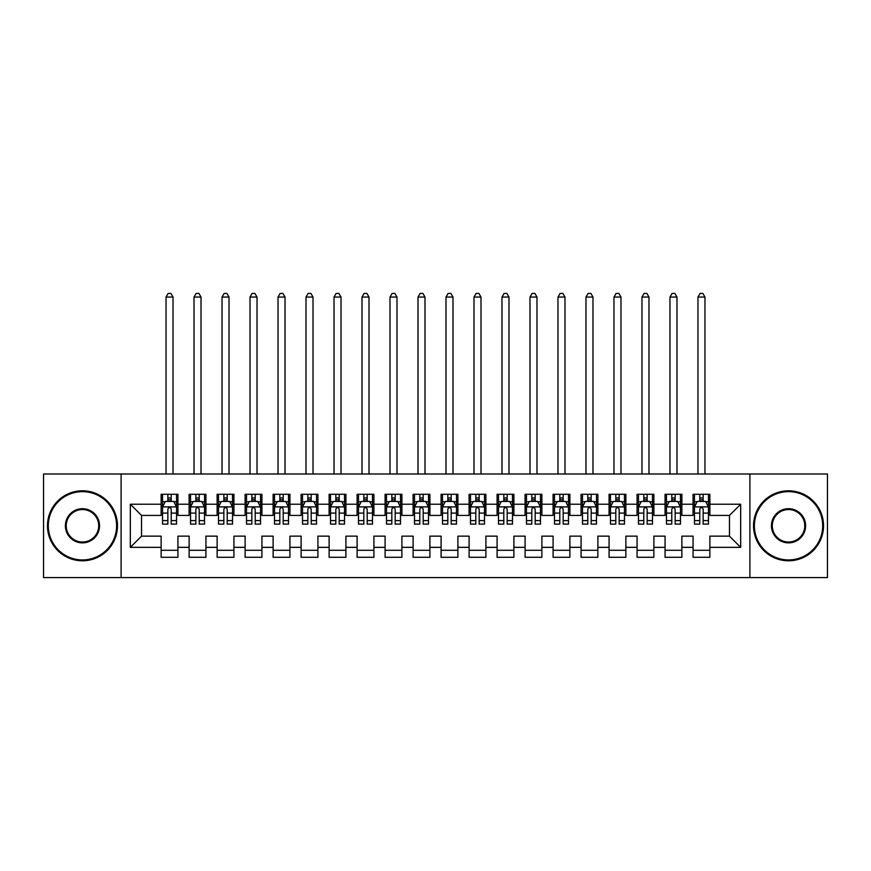 <?xml version="1.0" encoding="UTF-8"?>
<svg xmlns="http://www.w3.org/2000/svg" width="871" height="871" viewBox="0 0 871 871"><rect width="100%" height="100%" fill="white"/><g stroke="black" fill="none" stroke-linecap="round" stroke-linejoin="round"><path stroke-width="1.31" d="M749.898 577.582L827.45 577.582L827.45 473.998L749.898 473.998L749.898 577.582L121.102 577.582L121.102 473.998L43.55 473.998L43.55 577.582L121.102 577.582M749.898 473.998L121.102 473.998M130.334 547.347L130.334 504.233L161.135 504.233L161.135 515.425L141.538 515.425L141.538 536.144L130.334 547.347L161.135 547.347L161.135 557.288L177.934 557.288L177.934 547.347L189.127 547.347L189.127 557.288L205.926 557.288L205.926 547.347L217.129 547.347L217.129 557.288L233.929 557.288L233.929 547.347L245.121 547.347L245.121 557.288L261.921 557.288L261.921 547.347L273.124 547.347L273.124 557.288L289.923 557.288L289.923 547.347L301.116 547.347L301.116 557.288L317.915 557.288L317.915 547.347L329.118 547.347L329.118 557.288L345.907 557.288L345.907 547.347L357.11 547.347L357.11 557.288L373.909 557.288L373.909 547.347L385.102 547.347L385.102 557.288L401.901 557.288L401.901 547.347L413.104 547.347L413.104 557.288L429.904 557.288L429.904 547.347L441.096 547.347L441.096 557.288L457.896 557.288L457.896 547.347L469.099 547.347L469.099 557.288L485.898 557.288L485.898 547.347L497.091 547.347L497.091 557.288L513.89 557.288L513.89 547.347L525.093 547.347L525.093 557.288L541.882 557.288L541.882 547.347L553.085 547.347L553.085 557.288L569.884 557.288L569.884 547.347L581.077 547.347L581.077 557.288L597.876 557.288L597.876 547.347L609.079 547.347L609.079 557.288L625.879 557.288L625.879 547.347L637.071 547.347L637.071 557.288L653.871 557.288L653.871 547.347L665.074 547.347L665.074 557.288L681.873 557.288L681.873 547.347L693.066 547.347L693.066 557.288L709.865 557.288L709.865 536.144L729.463 536.144L729.463 515.425L709.865 515.425L709.865 504.233L740.666 504.233L740.666 547.347L709.865 547.347M709.865 504.233L709.865 494.293L693.066 494.293L693.066 504.233L681.873 504.233L681.873 494.293L665.074 494.293L665.074 504.233L653.871 504.233L653.871 494.293L637.071 494.293L637.071 504.233L625.879 504.233L625.879 494.293L609.079 494.293L609.079 504.233L597.876 504.233L597.876 494.293L581.077 494.293L581.077 504.233L569.884 504.233L569.884 494.293L553.085 494.293L553.085 504.233L541.882 504.233L541.882 494.293L525.093 494.293L525.093 504.233L513.89 504.233L513.89 494.293L497.091 494.293L497.091 504.233L485.898 504.233L485.898 494.293L469.099 494.293L469.099 504.233L457.896 504.233L457.896 494.293L441.096 494.293L441.096 504.233L429.904 504.233L429.904 494.293L413.104 494.293L413.104 504.233L401.901 504.233L401.901 494.293L385.102 494.293L385.102 504.233L373.909 504.233L373.909 494.293L357.11 494.293L357.11 504.233L345.907 504.233L345.907 494.293L329.118 494.293L329.118 504.233L317.915 504.233L317.915 494.293L301.116 494.293L301.116 504.233L289.923 504.233L289.923 494.293L273.124 494.293L273.124 504.233L261.921 504.233L261.921 494.293L245.121 494.293L245.121 504.233L233.929 504.233L233.929 494.293L217.129 494.293L217.129 504.233L205.926 504.233L205.926 494.293L189.127 494.293L189.127 504.233L177.934 504.233L177.934 494.293L161.135 494.293L161.135 504.233M681.873 547.347L681.873 536.144L693.066 536.144L693.066 547.347M740.666 504.233L729.463 515.425M653.871 547.347L653.871 536.144L665.074 536.144L665.074 547.347M693.066 504.233L693.066 515.425L681.873 515.425L681.873 504.233M625.879 547.347L625.879 536.144L637.071 536.144L637.071 547.347M665.074 504.233L665.074 515.425L653.871 515.425L653.871 504.233M597.876 547.347L597.876 536.144L609.079 536.144L609.079 547.347M637.071 504.233L637.071 515.425L625.879 515.425L625.879 504.233M569.884 547.347L569.884 536.144L581.077 536.144L581.077 547.347M609.079 504.233L609.079 515.425L597.876 515.425L597.876 504.233M541.882 547.347L541.882 536.144L553.085 536.144L553.085 547.347M581.077 504.233L581.077 515.425L569.884 515.425L569.884 504.233M513.89 547.347L513.89 536.144L525.093 536.144L525.093 547.347M553.085 504.233L553.085 515.425L541.882 515.425L541.882 504.233M485.898 547.347L485.898 536.144L497.091 536.144L497.091 547.347M525.093 504.233L525.093 515.425L513.89 515.425L513.89 504.233M457.896 547.347L457.896 536.144L469.099 536.144L469.099 547.347M497.091 504.233L497.091 515.425L485.898 515.425L485.898 504.233M429.904 547.347L429.904 536.144L441.096 536.144L441.096 547.347M469.099 504.233L469.099 515.425L457.896 515.425L457.896 504.233M401.901 547.347L401.901 536.144L413.104 536.144L413.104 547.347M441.096 504.233L441.096 515.425L429.904 515.425L429.904 504.233M373.909 547.347L373.909 536.144L385.102 536.144L385.102 547.347M413.104 504.233L413.104 515.425L401.901 515.425L401.901 504.233M345.907 547.347L345.907 536.144L357.11 536.144L357.11 547.347M385.102 504.233L385.102 515.425L373.909 515.425L373.909 504.233M317.915 547.347L317.915 536.144L329.118 536.144L329.118 547.347M357.11 504.233L357.11 515.425L345.907 515.425L345.907 504.233M289.923 547.347L289.923 536.144L301.116 536.144L301.116 547.347M329.118 504.233L329.118 515.425L317.915 515.425L317.915 504.233M261.921 547.347L261.921 536.144L273.124 536.144L273.124 547.347M301.116 504.233L301.116 515.425L289.923 515.425L289.923 504.233M233.929 547.347L233.929 536.144L245.121 536.144L245.121 547.347M273.124 504.233L273.124 515.425L261.921 515.425L261.921 504.233M205.926 547.347L205.926 536.144L217.129 536.144L217.129 547.347M245.121 504.233L245.121 515.425L233.929 515.425L233.929 504.233M177.934 547.347L177.934 536.144L189.127 536.144L189.127 547.347M217.129 504.233L217.129 515.425L205.926 515.425L205.926 504.233M141.538 536.144L161.135 536.144L161.135 547.347M189.127 504.233L189.127 515.425L177.934 515.425L177.934 504.233M693.066 501.293L694.47 501.293M708.461 501.293L709.865 501.293M665.074 501.293L666.467 501.293M680.469 501.293L681.873 501.293M637.071 501.293L638.476 501.293M652.477 501.293L653.871 501.293M609.079 501.293L610.473 501.293M624.474 501.293L625.879 501.293M581.077 501.293L582.481 501.293M596.483 501.293L597.876 501.293M553.085 501.293L554.489 501.293M568.48 501.293L569.884 501.293M525.093 501.293L526.487 501.293M540.488 501.293L541.882 501.293M497.091 501.293L498.495 501.293M512.486 501.293L513.89 501.293M469.099 501.293L470.492 501.293M484.494 501.293L485.898 501.293M441.096 501.293L442.501 501.293M456.502 501.293L457.896 501.293M413.104 501.293L414.498 501.293M428.499 501.293L429.904 501.293M385.102 501.293L386.506 501.293M400.508 501.293L401.901 501.293M357.11 501.293L358.514 501.293M372.505 501.293L373.909 501.293M329.118 501.293L330.512 501.293M344.513 501.293L345.907 501.293M301.116 501.293L302.52 501.293M316.511 501.293L317.915 501.293M273.124 501.293L274.517 501.293M288.519 501.293L289.923 501.293M245.121 501.293L246.526 501.293M260.527 501.293L261.921 501.293M217.129 501.293L218.523 501.293M232.524 501.293L233.929 501.293M189.127 501.293L190.531 501.293M204.533 501.293L205.926 501.293M161.135 501.293L162.539 501.293M176.53 501.293L177.934 501.293M161.135 550.287L177.934 550.287M189.127 550.287L205.926 550.287M217.129 550.287L233.929 550.287M245.121 550.287L261.921 550.287M273.124 550.287L289.923 550.287M301.116 550.287L317.915 550.287M329.118 550.287L345.907 550.287M357.11 550.287L373.909 550.287M385.102 550.287L401.901 550.287M413.104 550.287L429.904 550.287M441.096 550.287L457.896 550.287M469.099 550.287L485.898 550.287M497.091 550.287L513.89 550.287M525.093 550.287L541.882 550.287M553.085 550.287L569.884 550.287M581.077 550.287L597.876 550.287M609.079 550.287L625.879 550.287M637.071 550.287L653.871 550.287M665.074 550.287L681.873 550.287M693.066 550.287L709.865 550.287M130.334 504.233L141.538 515.425M729.463 536.144L740.666 547.347M171.217 497.929L167.853 497.929M176.53 520.597L171.217 520.597L171.217 524.113L176.53 524.113L176.53 507.031L173.732 501.435L165.338 501.435L162.539 507.031L162.539 524.113L167.853 524.113L167.853 520.597L162.539 520.597M162.539 507.031L162.539 494.293M176.53 507.031L176.53 494.293M167.853 501.435L167.853 494.293M171.217 494.293L171.217 501.435M171.217 520.597L171.217 509.132C170.095 506.976 168.974 506.976 167.853 509.132L167.853 520.597M171.217 501.293L167.853 501.293M173.035 473.998L173.035 297.055L166.034 297.055L166.034 473.998M166.034 297.055L168.136 293.418L170.934 293.418L173.035 297.055M199.209 497.929L195.855 497.929M204.533 520.597L199.209 520.597L199.209 524.113L204.533 524.113L204.533 507.031L201.734 501.435L193.329 501.435L190.531 507.031L190.531 524.113L195.855 524.113L195.855 520.597L190.531 520.597M190.531 507.031L190.531 494.293M204.533 507.031L204.533 494.293M195.855 501.435L195.855 494.293M199.209 494.293L199.209 501.435M199.209 520.597L199.209 509.132C198.087 506.976 196.977 506.976 195.855 509.132L195.855 520.597M199.209 501.293L195.855 501.293M201.027 473.998L201.027 297.055L194.026 297.055L194.026 473.998M194.026 297.055L196.127 293.418L198.926 293.418L201.027 297.055M227.211 497.929L223.847 497.929M232.524 520.597L227.211 520.597L227.211 524.113L232.524 524.113L232.524 507.031L229.726 501.435L221.332 501.435L218.523 507.031L218.523 524.113L223.847 524.113L223.847 520.597L218.523 520.597M218.523 507.031L218.523 494.293M232.524 507.031L232.524 494.293M223.847 501.435L223.847 494.293M227.211 494.293L227.211 501.435M227.211 520.597L227.211 509.132C226.09 506.976 224.968 506.976 223.847 509.132L223.847 520.597M227.211 501.293L223.847 501.293M229.029 473.998L229.029 297.055L222.029 297.055L222.029 473.998M222.029 297.055L224.13 293.418L226.928 293.418L229.029 297.055M82.462 559.944A34.154 34.154 0 0 0 116.616 525.79A34.154 34.154 0 0 0 82.462 491.636A34.154 34.154 0 0 0 48.308 525.79A34.154 34.154 0 0 0 82.462 559.944M82.462 490.798A34.992 34.992 0 0 1 117.465 525.79A34.992 34.992 0 0 1 82.462 560.782A34.992 34.992 0 0 1 47.47 525.79A34.992 34.992 0 0 1 82.462 490.798M82.462 542.862A17.082 17.082 0 0 1 65.39 525.79A17.082 17.082 0 0 1 82.462 508.708A17.082 17.082 0 0 1 99.544 525.79A17.082 17.082 0 0 1 82.462 542.862M82.462 509.546A16.233 16.233 0 0 0 66.229 525.79A16.233 16.233 0 0 0 82.462 542.023A16.233 16.233 0 0 0 98.706 525.79A16.233 16.233 0 0 0 82.462 509.546M788.538 559.944A34.154 34.154 0 0 0 822.692 525.79A34.154 34.154 0 0 0 788.538 491.636A34.154 34.154 0 0 0 754.384 525.79A34.154 34.154 0 0 0 788.538 559.944M788.538 490.798A34.992 34.992 0 0 1 823.531 525.79A34.992 34.992 0 0 1 788.538 560.782A34.992 34.992 0 0 1 753.535 525.79A34.992 34.992 0 0 1 788.538 490.798M788.538 542.862A17.082 17.082 0 0 1 771.456 525.79A17.082 17.082 0 0 1 788.538 508.708A17.082 17.082 0 0 1 805.61 525.79A17.082 17.082 0 0 1 788.538 542.862M788.538 509.546A16.233 16.233 0 0 0 772.294 525.79A16.233 16.233 0 0 0 788.538 542.023A16.233 16.233 0 0 0 804.771 525.79A16.233 16.233 0 0 0 788.538 509.546M255.203 497.929L251.839 497.929M260.527 520.597L255.203 520.597L255.203 524.113L260.527 524.113L260.527 507.031L257.718 501.435L249.324 501.435L246.526 507.031L246.526 524.113L251.839 524.113L251.839 520.597L246.526 520.597M246.526 507.031L246.526 494.293M260.527 507.031L260.527 494.293M251.839 501.435L251.839 494.293M255.203 494.293L255.203 501.435M255.203 520.597L255.203 509.132C254.082 506.976 252.96 506.976 251.839 509.132L251.839 520.597M255.203 501.293L251.839 501.293M257.021 473.998L257.021 297.055L250.021 297.055L250.021 473.998M250.021 297.055L252.122 293.418L254.92 293.418L257.021 297.055M283.195 497.929L279.841 497.929M288.519 520.597L283.195 520.597L283.195 524.113L288.519 524.113L288.519 507.031L285.721 501.435L277.316 501.435L274.517 507.031L274.517 524.113L279.841 524.113L279.841 520.597L274.517 520.597M274.517 507.031L274.517 494.293M288.519 507.031L288.519 494.293M279.841 501.435L279.841 494.293M283.195 494.293L283.195 501.435M283.195 520.597L283.195 509.132C282.084 506.976 280.963 506.976 279.841 509.132L279.841 520.597M283.195 501.293L279.841 501.293M285.024 473.998L285.024 297.055L278.023 297.055L278.023 473.998M278.023 297.055L280.124 293.418L282.923 293.418L285.024 297.055M311.197 497.929L307.833 497.929M316.511 520.597L311.197 520.597L311.197 524.113L316.511 524.113L316.511 507.031L313.712 501.435L305.318 501.435L302.52 507.031L302.52 524.113L307.833 524.113L307.833 520.597L302.52 520.597M302.52 507.031L302.52 494.293M316.511 507.031L316.511 494.293M307.833 501.435L307.833 494.293M311.197 494.293L311.197 501.435M311.197 520.597L311.197 509.132C310.076 506.976 308.955 506.976 307.833 509.132L307.833 520.597M311.197 501.293L307.833 501.293M313.016 473.998L313.016 297.055L306.015 297.055L306.015 473.998M306.015 297.055L308.116 293.418L310.914 293.418L313.016 297.055M339.189 497.929L335.836 497.929M344.513 520.597L339.189 520.597L339.189 524.113L344.513 524.113L344.513 507.031L341.715 501.435L333.31 501.435L330.512 507.031L330.512 524.113L335.836 524.113L335.836 520.597L330.512 520.597M330.512 507.031L330.512 494.293M344.513 507.031L344.513 494.293M335.836 501.435L335.836 494.293M339.189 494.293L339.189 501.435M339.189 520.597L339.189 509.132C338.079 506.976 336.957 506.976 335.836 509.132L335.836 520.597M339.189 501.293L335.836 501.293M341.007 473.998L341.007 297.055L334.018 297.055L334.018 473.998M334.018 297.055L336.108 293.418L338.917 293.418L341.007 297.055M367.192 497.929L363.828 497.929M372.505 520.597L367.192 520.597L367.192 524.113L372.505 524.113L372.505 507.031L369.707 501.435L361.313 501.435L358.514 507.031L358.514 524.113L363.828 524.113L363.828 520.597L358.514 520.597M358.514 507.031L358.514 494.293M372.505 507.031L372.505 494.293M363.828 501.435L363.828 494.293M367.192 494.293L367.192 501.435M367.192 520.597L367.192 509.132C366.07 506.976 364.949 506.976 363.828 509.132L363.828 520.597M367.192 501.293L363.828 501.293M369.01 473.998L369.01 297.055L362.009 297.055L362.009 473.998M362.009 297.055L364.111 293.418L366.909 293.418L369.01 297.055M395.184 497.929L391.83 497.929M400.508 520.597L395.184 520.597L395.184 524.113L400.508 524.113L400.508 507.031L397.709 501.435L389.304 501.435L386.506 507.031L386.506 524.113L391.83 524.113L391.83 520.597L386.506 520.597M386.506 507.031L386.506 494.293M400.508 507.031L400.508 494.293M391.83 501.435L391.83 494.293M395.184 494.293L395.184 501.435M395.184 520.597L395.184 509.132C394.062 506.976 392.952 506.976 391.83 509.132L391.83 520.597M395.184 501.293L391.83 501.293M397.002 473.998L397.002 297.055L390.001 297.055L390.001 473.998M390.001 297.055L392.102 293.418L394.901 293.418L397.002 297.055M423.186 497.929L419.822 497.929M428.499 520.597L423.186 520.597L423.186 524.113L428.499 524.113L428.499 507.031L425.701 501.435L417.307 501.435L414.498 507.031L414.498 524.113L419.822 524.113L419.822 520.597L414.498 520.597M414.498 507.031L414.498 494.293M428.499 507.031L428.499 494.293M419.822 501.435L419.822 494.293M423.186 494.293L423.186 501.435M423.186 520.597L423.186 509.132C422.065 506.976 420.943 506.976 419.822 509.132L419.822 520.597M423.186 501.293L419.822 501.293M425.004 473.998L425.004 297.055L418.004 297.055L418.004 473.998M418.004 297.055L420.105 293.418L422.903 293.418L425.004 297.055M451.178 497.929L447.814 497.929M456.502 520.597L451.178 520.597L451.178 524.113L456.502 524.113L456.502 507.031L453.693 501.435L445.299 501.435L442.501 507.031L442.501 524.113L447.814 524.113L447.814 520.597L442.501 520.597M442.501 507.031L442.501 494.293M456.502 507.031L456.502 494.293M447.814 501.435L447.814 494.293M451.178 494.293L451.178 501.435M451.178 520.597L451.178 509.132C450.057 506.976 448.935 506.976 447.814 509.132L447.814 520.597M451.178 501.293L447.814 501.293M452.996 473.998L452.996 297.055L445.996 297.055L445.996 473.998M445.996 297.055L448.097 293.418L450.895 293.418L452.996 297.055M479.17 497.929L475.816 497.929M484.494 520.597L479.17 520.597L479.17 524.113L484.494 524.113L484.494 507.031L481.696 501.435L473.291 501.435L470.492 507.031L470.492 524.113L475.816 524.113L475.816 520.597L470.492 520.597M470.492 507.031L470.492 494.293M484.494 507.031L484.494 494.293M475.816 501.435L475.816 494.293M479.17 494.293L479.17 501.435M479.17 520.597L479.17 509.132C478.059 506.976 476.938 506.976 475.816 509.132L475.816 520.597M479.17 501.293L475.816 501.293M480.999 473.998L480.999 297.055L473.998 297.055L473.998 473.998M473.998 297.055L476.099 293.418L478.898 293.418L480.999 297.055M507.172 497.929L503.808 497.929M512.486 520.597L507.172 520.597L507.172 524.113L512.486 524.113L512.486 507.031L509.687 501.435L501.293 501.435L498.495 507.031L498.495 524.113L503.808 524.113L503.808 520.597L498.495 520.597M498.495 507.031L498.495 494.293M512.486 507.031L512.486 494.293M503.808 501.435L503.808 494.293M507.172 494.293L507.172 501.435M507.172 520.597L507.172 509.132C506.051 506.976 504.93 506.976 503.808 509.132L503.808 520.597M507.172 501.293L503.808 501.293M508.991 473.998L508.991 297.055L501.99 297.055L501.99 473.998M501.99 297.055L504.091 293.418L506.889 293.418L508.991 297.055M535.164 497.929L531.811 497.929M540.488 520.597L535.164 520.597L535.164 524.113L540.488 524.113L540.488 507.031L537.69 501.435L529.285 501.435L526.487 507.031L526.487 524.113L531.811 524.113L531.811 520.597L526.487 520.597M526.487 507.031L526.487 494.293M540.488 507.031L540.488 494.293M531.811 501.435L531.811 494.293M535.164 494.293L535.164 501.435M535.164 520.597L535.164 509.132C534.054 506.976 532.932 506.976 531.811 509.132L531.811 520.597M535.164 501.293L531.811 501.293M536.982 473.998L536.982 297.055L529.993 297.055L529.993 473.998M529.993 297.055L532.083 293.418L534.892 293.418L536.982 297.055M563.167 497.929L559.803 497.929M568.48 520.597L563.167 520.597L563.167 524.113L568.48 524.113L568.48 507.031L565.682 501.435L557.288 501.435L554.489 507.031L554.489 524.113L559.803 524.113L559.803 520.597L554.489 520.597M554.489 507.031L554.489 494.293M568.48 507.031L568.48 494.293M559.803 501.435L559.803 494.293M563.167 494.293L563.167 501.435M563.167 520.597L563.167 509.132C562.045 506.976 560.924 506.976 559.803 509.132L559.803 520.597M563.167 501.293L559.803 501.293M564.985 473.998L564.985 297.055L557.984 297.055L557.984 473.998M557.984 297.055L560.086 293.418L562.884 293.418L564.985 297.055M591.159 497.929L587.805 497.929M596.483 520.597L591.159 520.597L591.159 524.113L596.483 524.113L596.483 507.031L593.684 501.435L585.279 501.435L582.481 507.031L582.481 524.113L587.805 524.113L587.805 520.597L582.481 520.597M582.481 507.031L582.481 494.293M596.483 507.031L596.483 494.293M587.805 501.435L587.805 494.293M591.159 494.293L591.159 501.435M591.159 520.597L591.159 509.132C590.037 506.976 588.927 506.976 587.805 509.132L587.805 520.597M591.159 501.293L587.805 501.293M592.977 473.998L592.977 297.055L585.976 297.055L585.976 473.998M585.976 297.055L588.077 293.418L590.876 293.418L592.977 297.055M619.161 497.929L615.797 497.929M624.474 520.597L619.161 520.597L619.161 524.113L624.474 524.113L624.474 507.031L621.676 501.435L613.282 501.435L610.473 507.031L610.473 524.113L615.797 524.113L615.797 520.597L610.473 520.597M610.473 507.031L610.473 494.293M624.474 507.031L624.474 494.293M615.797 501.435L615.797 494.293M619.161 494.293L619.161 501.435M619.161 520.597L619.161 509.132C618.04 506.976 616.918 506.976 615.797 509.132L615.797 520.597M619.161 501.293L615.797 501.293M620.979 473.998L620.979 297.055L613.979 297.055L613.979 473.998M613.979 297.055L616.08 293.418L618.878 293.418L620.979 297.055M647.153 497.929L643.789 497.929M652.477 520.597L647.153 520.597L647.153 524.113L652.477 524.113L652.477 507.031L649.668 501.435L641.274 501.435L638.476 507.031L638.476 524.113L643.789 524.113L643.789 520.597L638.476 520.597M638.476 507.031L638.476 494.293M652.477 507.031L652.477 494.293M643.789 501.435L643.789 494.293M647.153 494.293L647.153 501.435M647.153 520.597L647.153 509.132C646.032 506.976 644.91 506.976 643.789 509.132L643.789 520.597M647.153 501.293L643.789 501.293M648.971 473.998L648.971 297.055L641.971 297.055L641.971 473.998M641.971 297.055L644.072 293.418L646.87 293.418L648.971 297.055M675.145 497.929L671.791 497.929M680.469 520.597L675.145 520.597L675.145 524.113L680.469 524.113L680.469 507.031L677.671 501.435L669.266 501.435L666.467 507.031L666.467 524.113L671.791 524.113L671.791 520.597L666.467 520.597M666.467 507.031L666.467 494.293M680.469 507.031L680.469 494.293M671.791 501.435L671.791 494.293M675.145 494.293L675.145 501.435M675.145 520.597L675.145 509.132C674.034 506.976 672.913 506.976 671.791 509.132L671.791 520.597M675.145 501.293L671.791 501.293M676.974 473.998L676.974 297.055L669.973 297.055L669.973 473.998M669.973 297.055L672.074 293.418L674.873 293.418L676.974 297.055M703.147 497.929L699.783 497.929M708.461 520.597L703.147 520.597L703.147 524.113L708.461 524.113L708.461 507.031L705.662 501.435L697.268 501.435L694.47 507.031L694.47 524.113L699.783 524.113L699.783 520.597L694.47 520.597M694.47 507.031L694.47 494.293M708.461 507.031L708.461 494.293M699.783 501.435L699.783 494.293M703.147 494.293L703.147 501.435M703.147 520.597L703.147 509.132C702.026 506.976 700.905 506.976 699.783 509.132L699.783 520.597M703.147 501.293L699.783 501.293M704.966 473.998L704.966 297.055L697.965 297.055L697.965 473.998M697.965 297.055L700.066 293.418L702.864 293.418L704.966 297.055M176.465 506.889L162.605 506.889M162.539 501.772L165.163 501.772M173.906 501.772L176.53 501.772M167.853 513.095L162.539 513.095M176.53 513.095L171.217 513.095M171.217 499.714L167.853 499.714M204.456 506.889L190.597 506.889M190.531 501.772L193.166 501.772M201.898 501.772L204.533 501.772M195.855 513.095L190.531 513.095M204.533 513.095L199.209 513.095M199.209 499.714L195.855 499.714M232.459 506.889L218.599 506.889M218.523 501.772L221.158 501.772M229.89 501.772L232.524 501.772M223.847 513.095L218.523 513.095M232.524 513.095L227.211 513.095M227.211 499.714L223.847 499.714M260.451 506.889L246.591 506.889M246.526 501.772L249.16 501.772M257.892 501.772L260.527 501.772M251.839 513.095L246.526 513.095M260.527 513.095L255.203 513.095M255.203 499.714L251.839 499.714M288.453 506.889L274.594 506.889M274.517 501.772L277.152 501.772M285.884 501.772L288.519 501.772M279.841 513.095L274.517 513.095M288.519 513.095L283.195 513.095M283.195 499.714L279.841 499.714M316.445 506.889L302.585 506.889M302.52 501.772L305.144 501.772M313.887 501.772L316.511 501.772M307.833 513.095L302.52 513.095M316.511 513.095L311.197 513.095M311.197 499.714L307.833 499.714M344.437 506.889L330.588 506.889M330.512 501.772L333.147 501.772M341.878 501.772L344.513 501.772M335.836 513.095L330.512 513.095M344.513 513.095L339.189 513.095M339.189 499.714L335.836 499.714M372.44 506.889L358.58 506.889M358.514 501.772L361.138 501.772M369.881 501.772L372.505 501.772M363.828 513.095L358.514 513.095M372.505 513.095L367.192 513.095M367.192 499.714L363.828 499.714M400.431 506.889L386.572 506.889M386.506 501.772L389.141 501.772M397.873 501.772L400.508 501.772M391.83 513.095L386.506 513.095M400.508 513.095L395.184 513.095M395.184 499.714L391.83 499.714M428.434 506.889L414.574 506.889M414.498 501.772L417.133 501.772M425.865 501.772L428.499 501.772M419.822 513.095L414.498 513.095M428.499 513.095L423.186 513.095M423.186 499.714L419.822 499.714M456.426 506.889L442.566 506.889M442.501 501.772L445.135 501.772M453.867 501.772L456.502 501.772M447.814 513.095L442.501 513.095M456.502 513.095L451.178 513.095M451.178 499.714L447.814 499.714M484.428 506.889L470.569 506.889M470.492 501.772L473.127 501.772M481.859 501.772L484.494 501.772M475.816 513.095L470.492 513.095M484.494 513.095L479.17 513.095M479.17 499.714L475.816 499.714M512.42 506.889L498.56 506.889M498.495 501.772L501.119 501.772M509.862 501.772L512.486 501.772M503.808 513.095L498.495 513.095M512.486 513.095L507.172 513.095M507.172 499.714L503.808 499.714M540.412 506.889L526.563 506.889M526.487 501.772L529.122 501.772M537.853 501.772L540.488 501.772M531.811 513.095L526.487 513.095M540.488 513.095L535.164 513.095M535.164 499.714L531.811 499.714M568.415 506.889L554.555 506.889M554.489 501.772L557.113 501.772M565.856 501.772L568.48 501.772M559.803 513.095L554.489 513.095M568.48 513.095L563.167 513.095M563.167 499.714L559.803 499.714M596.406 506.889L582.547 506.889M582.481 501.772L585.116 501.772M593.848 501.772L596.483 501.772M587.805 513.095L582.481 513.095M596.483 513.095L591.159 513.095M591.159 499.714L587.805 499.714M624.409 506.889L610.549 506.889M610.473 501.772L613.108 501.772M621.84 501.772L624.474 501.772M615.797 513.095L610.473 513.095M624.474 513.095L619.161 513.095M619.161 499.714L615.797 499.714M652.401 506.889L638.541 506.889M638.476 501.772L641.11 501.772M649.842 501.772L652.477 501.772M643.789 513.095L638.476 513.095M652.477 513.095L647.153 513.095M647.153 499.714L643.789 499.714M680.403 506.889L666.544 506.889M666.467 501.772L669.102 501.772M677.834 501.772L680.469 501.772M671.791 513.095L666.467 513.095M680.469 513.095L675.145 513.095M675.145 499.714L671.791 499.714M708.395 506.889L694.535 506.889M694.47 501.772L697.094 501.772M705.837 501.772L708.461 501.772M699.783 513.095L694.47 513.095M708.461 513.095L703.147 513.095M703.147 499.714L699.783 499.714"/></g></svg>
